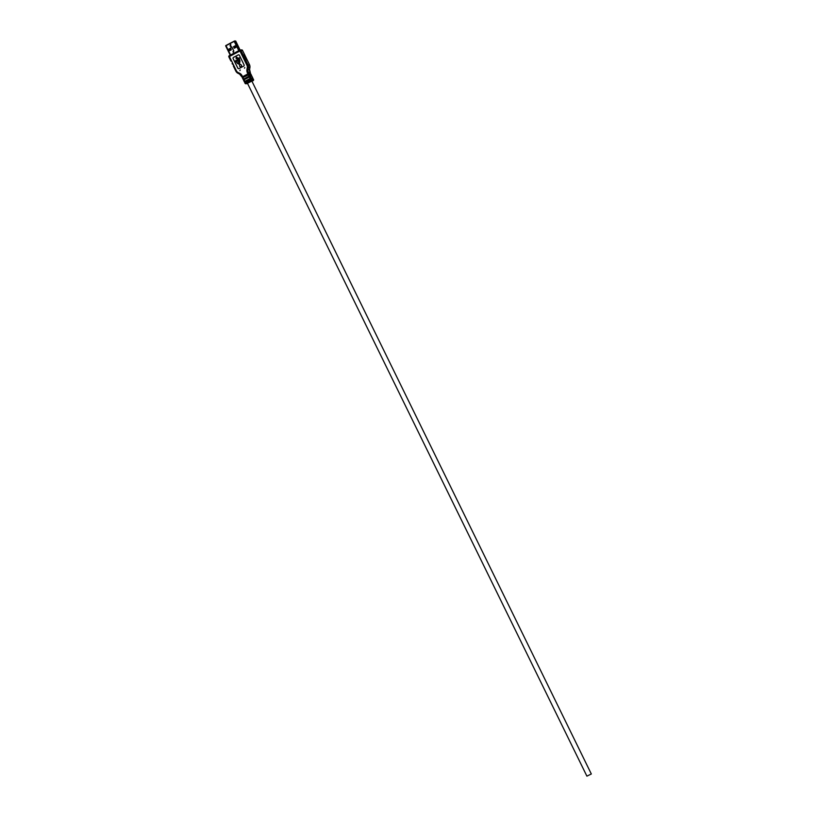 <?xml version="1.0" encoding="UTF-8"?>
<svg xmlns="http://www.w3.org/2000/svg" width="817" height="817" viewBox="0 0 817 817"><rect width="100%" height="100%" fill="white"/><g stroke="black" fill="none" stroke-linecap="round" stroke-linejoin="round"><path stroke-width="1.23" d="M244.794 67.545L244.467 68.189L244.794 67.545M243.149 79.32L242.383 77.84L249.859 74.173L249.471 73.377L247.898 73.867L241.995 77.043L242.853 77.523M233.111 58.589L237.818 68.189A0.899 0.858 -96.4 0 0 238.972 68.597L243.711 66.106A0.899 0.858 -96.4 0 0 244.079 64.9L239.381 55.301A0.899 0.858 -96.4 0 0 238.217 54.902L233.478 57.394A0.899 0.858 -96.4 0 0 233.111 58.589L233.162 58.589A0.899 0.858 83.6 0 1 233.529 57.384L238.268 54.902A0.899 0.858 83.6 0 1 238.544 54.81M240.208 69.956L239.881 70.599L240.208 69.956M249.471 73.377L248.041 74.122L248.297 74.664M250.605 75.695L249.175 76.441L249.44 76.982L250.993 76.492L250.605 75.695L249.032 76.185L243.129 79.361L243.987 79.841M251.738 78.013L250.308 78.769L250.574 79.3L252.136 78.82L251.738 78.013L250.165 78.503L244.263 81.68L245.12 82.16M251.983 76.43L249.869 73.326L250.472 73.275L250.002 73.591M251.575 78.881L251.973 79.678L253.525 79.515L252.535 78.769L252.147 77.972L252.739 77.911L252.279 78.238M250.86 74.071L251.605 75.593L251.136 75.92M245.069 83.242L244.661 82.476L250.564 79.31L250.952 80.107L251.973 79.678A0.899 0.858 -96.4 0 1 251.595 80.883L246.244 83.681L247.592 83.538M232.498 64.247L232.11 63.45L232.457 64.247M235.888 71.171L233.284 65.85L235.868 71.202L236.419 70.834A3.585 3.431 -96.4 0 0 238.023 72.468L239.657 73.275A5.372 5.147 83.6 0 1 242.077 75.715L242.547 76.675M250.431 73.264L249.961 72.304A4.473 4.289 83.6 0 1 249.563 69.425L249.9 67.586A4.473 4.289 -96.4 0 0 249.502 64.706L246.877 59.345L245.549 59.917L247.071 59.743L246.479 58.548L245.161 59.11L246.673 58.947L246.091 57.741L244.569 57.915L246.285 58.14L245.703 56.945L244.375 57.517L245.897 57.343L245.304 56.148L243.987 56.71L245.498 56.547L244.916 55.342L243.589 55.913L245.11 55.74L244.518 54.545L243.2 55.117L244.722 54.943L242.486 50.378L240.964 50.552L247.98 64.87A4.473 4.289 83.6 0 1 248.378 67.76L248.041 69.598A4.473 4.289 -96.4 0 0 248.439 72.478L248.909 73.438M591.324 773.985L251.891 81.118L247.469 83.283L586.902 776.15L591.324 773.985L586.902 776.15M244.283 81.649L243.527 80.158L244.069 79.79L249.42 76.992L250.165 78.503M244.263 81.68L243.527 80.158M247.898 73.867L247.428 72.907A5.372 5.147 83.6 0 1 246.948 69.445L247.285 67.607A3.585 3.431 -96.4 0 0 246.969 65.299L249.542 64.706L246.877 59.345M244.957 55.352L242.506 50.429M246.131 57.752L245.703 56.945M238.707 68.679A0.899 0.858 83.6 0 1 237.87 68.189L233.162 58.589M244.283 76.767L244.017 76.236L242.588 76.982M244.017 76.236L248.041 74.122M245.417 79.086L245.151 78.555L243.721 79.3M245.151 78.555L249.175 76.441M246.55 81.414L246.295 80.873L244.865 81.629M246.295 80.873L250.308 78.769M236.133 58.722L236.215 56.894L237.747 57.895L237.104 58.232L239.248 62.705A3.758 3.605 -96.4 0 0 239.146 59.488L238.064 58.456L239.279 57.823L239.432 59.335A4.095 3.932 83.6 0 1 239.432 63.083L240.208 64.676A1.042 1.001 83.6 0 1 241.556 65.554A1.042 1.001 83.6 0 1 239.585 66.044A1.042 1.001 83.6 0 1 239.922 64.829L239.616 64.206A3.503 3.36 83.6 0 1 236.399 61.847A0.756 0.725 83.6 0 1 235.5 61.193A0.756 0.725 83.6 0 1 236.879 60.826A0.756 0.725 83.6 0 1 236.685 61.694L236.736 61.683A3.166 3.043 -96.4 0 0 239.452 63.859L236.767 58.385L236.133 58.722L236.777 58.405M240.453 64.625L240.402 64.635A1.042 1.001 83.6 0 1 241.515 65.554A1.042 1.001 83.6 0 1 240.637 66.708L240.678 66.698M236.133 60.366L236.184 60.366A0.756 0.725 83.6 0 1 236.736 61.683M236.685 61.694A3.166 3.043 -96.4 0 0 239.452 63.869M236.215 56.894L237.747 57.895M237.696 57.905L237.063 58.232L239.269 62.643M239.279 57.823L239.483 59.335A4.095 3.932 83.6 0 1 239.483 63.072L240.259 64.655M233.836 53.279L232.957 51.665L233.785 51.318L233.162 51.4M231.609 46.702L233.846 51.093L232.978 51.655L233.866 53.268M233.856 51.093L231.722 46.783L231.027 47.212L231.64 46.692M231.048 47.223L230.016 45.66L230.854 45.323L230.231 45.395M230.476 50.266L229.985 49.265M235.061 47.856L234.561 46.855L233.713 47.233M230.047 49.234L230.537 50.225M234.632 46.814L235.122 47.825M230.057 43.321L225.696 45.64L230.077 43.291L230.772 45.333M230.629 48.203L229.066 49.02L229.74 50.644L229.148 49.684M235.102 45.823L235.888 47.427L234.285 48.244L233.57 46.62L235.184 45.813L233.652 46.62L234.326 48.244M230.517 48.223L228.985 49.03L229.7 50.654L231.303 49.827L230.588 48.223M230.935 47.263L230.149 45.405M230.149 45.425L230.915 45.088L230.118 43.515L234.224 41.371L225.676 45.875M235.521 46.181L233.672 47.151M230.935 48.581L229.087 49.551M233.897 47.202L234.183 48.172M235.592 46.324L234.55 46.855M231.007 48.734L229.209 49.674M246.969 65.299L239.953 50.981L229.403 56.516L236.419 70.834M242.016 77.002L241.526 76.083L242.077 75.715M252.698 77.911L251.953 76.389M249.982 72.356L247.428 72.907M249.308 74.235L250.053 75.756M250.441 76.553L251.187 78.075M253.158 80.679L253.117 80.709A0.899 0.858 83.6 0 0 253.484 79.504L253.096 78.708M245.212 82.119L245.6 82.915L250.952 80.107L251.595 80.883L253.137 80.699A0.899 0.899 0 0 0 253.525 79.515L253.505 79.555M245.09 83.283L245.6 82.915L246.244 83.681A0.899 0.858 -96.4 0 1 245.09 83.283M249.032 76.185L248.286 74.664M242.935 77.472L243.68 78.994M228.872 56.843A0.899 0.858 83.6 0 1 229.22 55.709A0.899 0.899 0 0 0 228.852 56.884L230.894 61.04L228.852 56.884L229.24 55.689L239.769 50.174M237.859 73.213A4.473 4.289 83.6 0 1 235.909 71.212L237.88 73.234L238.023 72.468M239.493 74.02L237.921 73.244L239.514 74.051L239.657 73.275M241.546 76.042A4.473 4.289 -96.4 0 0 239.555 74.051L241.995 77.043M250.472 73.275L249.573 69.384L246.948 69.445M249.594 69.414L249.931 67.576L247.285 67.607M244.069 79.79L244.814 81.312M247.469 83.61A0.899 0.899 0 0 0 247.612 83.579A0.899 0.858 83.6 0 1 247.469 83.61L245.958 83.773A0.899 0.899 0 0 1 245.049 83.283L244.661 82.476M242.486 50.378L242.526 50.388A0.899 0.899 0 0 0 241.618 49.898A0.899 0.858 83.6 0 1 242.486 50.378M241.618 49.898L240.106 50.062A0.899 0.899 0 0 0 239.79 50.164L239.953 50.981L240.964 50.552A0.899 0.858 -96.4 0 0 239.81 50.154L229.24 55.689M230.077 43.291L234.663 40.942M234.162 41.146L235.694 41.003L240.127 50.062L235.704 41.034M230.598 54.984L226.033 45.67L230.241 55.168M239.412 50.358L234.877 41.095L234.224 41.371L238.789 50.685M251.993 76.4L252.739 77.911M242.383 77.84L243.129 79.361M249.931 67.576L249.542 64.706M225.676 45.895L230.22 55.178"/></g></svg>
